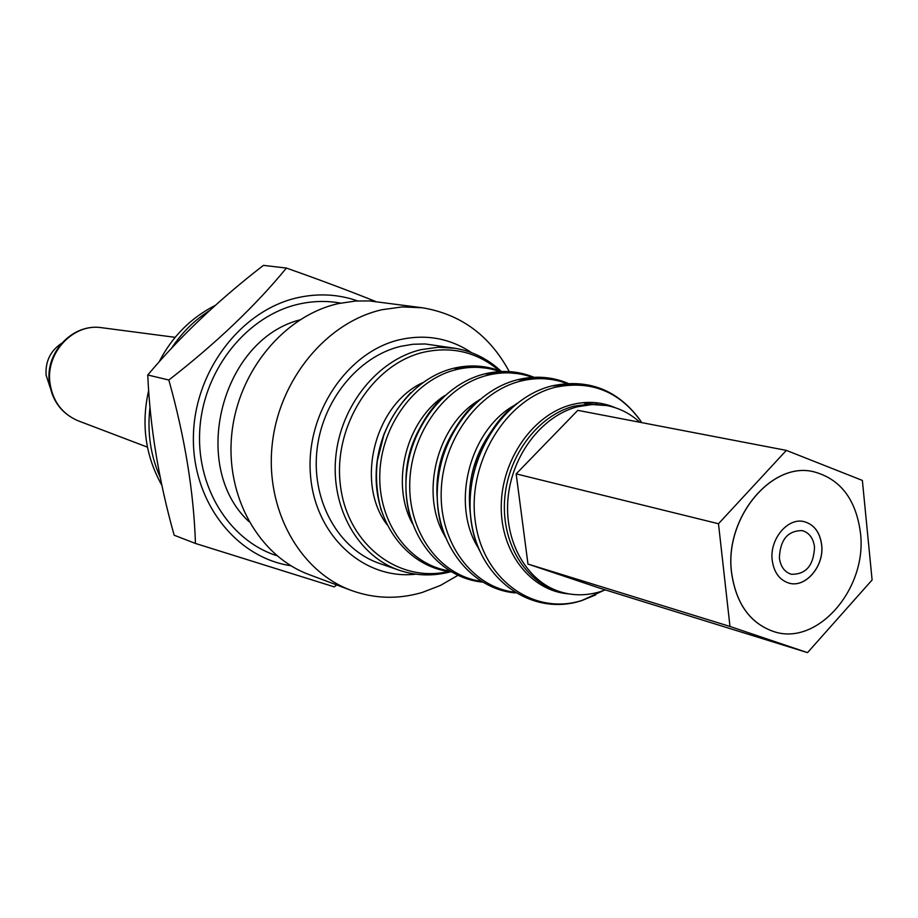 <?xml version="1.0" encoding="UTF-8"?>
<svg xmlns="http://www.w3.org/2000/svg" width="918" height="918" viewBox="0 0 918 918"><rect width="100%" height="100%" fill="white"/><g stroke="black" fill="none" stroke-linecap="round" stroke-linejoin="round"><path stroke-width="1.38" d="M779.382 558.041C780.621 566.681 784.58 572.086 791.282 574.255C805.947 574.576 813.704 565.499 814.53 547.002C813.302 538.155 809.217 532.692 802.286 530.615C787.782 530.558 780.139 539.704 779.382 558.041M788.837 583.068C805.476 588.369 824.444 566.027 821.61 544.776C819.877 532.302 814.117 524.603 804.306 521.688M772.222 560.324C773.954 572.43 779.508 580.015 788.86 583.079C805.511 588.404 824.513 566.062 821.667 544.787C819.935 532.302 814.163 524.603 804.34 521.699C787.931 517.018 769.318 539.245 772.222 560.324M860.418 532.601C855.92 499.254 840.383 478.978 813.818 471.783C771.556 460.905 723.935 518.555 731.657 573.05C736.167 603.734 750.132 623.219 773.553 631.504C817.376 646.788 867.671 588.323 860.418 532.601M813.75 471.772L813.75 471.772C771.487 460.893 723.866 518.532 731.6 573.027C736.098 603.723 750.063 623.207 773.495 631.492L773.53 631.492M50.306 388.05L46.072 375.095C45.292 361.359 50.467 350.779 61.586 343.321M501.32 371.446C488.112 359.018 472.724 351.307 455.156 348.289L425.183 343.963L413.054 344.261L400.902 346.293C357.882 356.333 321.438 401.51 316.779 451.966C311.891 502.41 339.339 549.836 379.662 563.503L399.204 570.25C416.106 575.919 433.307 576.412 450.83 571.73M639.766 422.234C630.184 413.49 619.202 407.936 606.821 405.561L592.202 404.54L577.365 406.789C541.953 415.923 511.865 455.156 508.021 498.256C503.971 541.356 526.634 581.22 559.9 591.708C573.119 595.839 586.602 595.816 600.326 591.651L605.341 589.907M471.623 352.696C449.981 338.272 426.101 333.923 399.973 339.637C347.279 351.548 305.453 413.697 310.445 474.617C314.794 535.653 363.838 580.233 415.797 574.175M509.249 371.595C489.742 335.437 460.779 314.163 422.349 307.771L402.314 306.91L382.083 309.699C326.613 322.103 278.98 379.593 272.187 444.645C265.118 509.697 299.693 571.421 351.124 590.366C374.337 598.8 398.01 599.511 422.131 592.489L440.502 585.397L457.875 575.368M422.349 307.771L369.564 300.943L355.507 301.035L338.604 303.548C284.534 315.448 238.29 370.838 231.829 433.606C225.094 496.374 258.899 556.09 309.114 574.599L351.124 590.366M195.454 543.445L174.168 535.228C158.791 480.527 149.99 427.111 147.764 374.992C180.1 336.493 218.656 299.956 263.42 265.371L286.416 268.067C255.365 305.889 216.178 343.206 168.843 380.018C184.897 437.553 193.778 492.025 195.454 543.445L334.255 586.877L336.699 584.961M357.641 300.909C338.547 294.265 318.753 293.14 298.27 297.547C241.537 309.71 194.57 370.665 193.411 435.912C191.805 501.182 235.628 557.547 290.891 565.74M375.577 301.46C348.622 290.65 318.902 279.52 286.416 268.067M168.843 380.018L147.764 374.992M469.982 485.783L472.437 478.289M476.04 463.969L477.429 456.2M599.902 588.22L527.976 564.065L516.168 473.883L577.801 410.346L786.347 450.382L718.484 523.742L729.982 626.466L807.53 652.629L599.902 588.22M729.982 626.466L527.976 564.065M718.484 523.742L516.168 473.883M807.53 652.629L872.1 579.969L862.369 480.424L786.347 450.382M419.044 429.635C410.369 445.838 406.008 463.12 405.974 481.502M454.995 428.935C441.283 450.371 435.373 473.78 437.289 499.162M383.517 435.212L377.344 459.746M492.186 430.14C473.573 455.787 466.39 484.325 470.613 515.732M589.746 403.886L587.015 402.405M78.764 421.029L77.743 420.651C61.781 413.616 52.487 400.868 49.882 382.381C45.923 352.386 73.406 323.365 101.187 327.634L102.265 327.772M209.522 310.617C194.536 320.118 181.89 332.637 171.586 348.174M149.978 407.259C147.098 432.24 150.518 455.638 160.237 477.475M444.461 395.853C410.725 425.344 396.622 481.33 412.343 523.294M532.474 377.378C518.096 372.18 503.144 371.469 487.642 375.233C445.689 385.411 410.943 432.826 409.749 482.834C408.235 532.865 440.158 575.724 481.078 581.289M478.944 400.168C436.876 425.275 419.606 493.792 444.748 535.837M444.771 395.578C406.066 420.616 390.265 483.293 412.48 523.673M499.84 371.572C485.817 366.649 471.278 365.995 456.223 369.61C415.051 379.49 381.004 425.539 379.788 474.285C378.239 523.053 409.439 565.086 449.591 570.927M410.69 392.709C379.501 426.445 369.644 465.564 381.108 510.052M479.758 399.479C442.086 429.865 426.365 492.22 445.138 536.823M566.693 383.472C551.936 377.975 536.571 377.195 520.586 381.119C477.83 391.63 442.35 440.479 441.191 491.83C439.699 543.192 472.391 586.9 514.103 592.144M514.746 405.125C469.224 430.14 450.394 504.843 478.622 548.436M422.578 382.726C374.636 404.93 355.151 482.202 386.845 524.488M499.197 370.631C477.371 352.202 452.241 346.052 423.818 352.179C372.547 363.907 332.786 426.56 340.417 485.392C347.337 544.408 398.55 583.481 448.569 571.444M586.958 404.023L584.41 402.543M455.156 348.289L438.15 347.256L420.949 349.666C377.447 359.902 340.532 405.825 335.759 457.072C330.755 508.32 358.468 556.446 399.204 570.25M516.685 403.576C475.031 434.627 457.634 503.638 479.586 550.731M641.82 422.636C620.212 391.619 591.33 379.845 555.172 387.304C505.416 399.41 466.929 463.223 475.306 521.447C482.948 579.878 533.978 615.955 582.046 600.406L603.241 590.676M568.724 593.866C530.994 591.1 500.574 552.556 501.239 506.002C501.561 459.493 533.209 414.454 571.639 404.689C587.027 400.799 601.68 401.854 615.622 407.844M559.9 591.708L556.641 590.664C523.409 580.187 500.78 540.404 504.808 497.407C508.652 454.41 538.671 415.257 574.037 406.158L590.962 403.863L606.821 405.561M436.842 492.105L437.209 491.371M451.231 435.752L451.254 434.937M340.601 303.112C326.98 300.645 313.199 300.943 299.234 304.019C248.089 315.172 204.863 367.751 200.021 426.583C194.891 485.427 228.662 540.438 276.926 555.723M299.704 319.923C221.077 340.222 189.28 466.39 248.881 521.539M585.959 385.503L569.699 383.965L553.129 385.95M596.895 404.069L595.564 402.658M570.216 384.894L568.081 383.999M550.961 379.409L534.976 377.906L518.693 379.822M485.794 368.084L470.314 366.626L454.594 368.416M503.328 372.915L501.377 372.146M535.974 378.755L533.932 377.929M517.614 373.615L501.882 372.134L485.886 373.982M405.951 482.627C405.79 463.441 410.323 445.448 419.56 428.637M437.324 500.046C435.178 474.021 441.214 450.061 455.443 428.178M377.034 462.006L384.332 433.089M470.693 516.49C466.195 484.52 473.504 455.523 492.622 429.509M147.442 447.146L77.743 420.651C61.391 413.421 51.913 400.558 49.297 382.037C45.315 352.225 72.763 323.365 101.187 327.634L175.12 337.331M161.878 485.37C145.411 455.971 141.005 424.323 148.647 390.425M159.089 361.933C172.068 336.665 190.818 317.812 215.328 305.361M482.386 582.081C439.527 578.007 405.263 534.907 405.928 484.027C406.192 433.181 441.374 384.355 484.83 373.867C501.928 369.782 518.314 370.918 534.001 377.287M450.967 571.753C408.935 567.381 375.439 525.119 376.128 475.501C376.437 425.918 410.92 378.457 453.549 368.29C470.165 364.354 486.127 365.433 501.446 371.503M515.331 592.913C471.623 589.161 436.555 545.189 437.186 492.989C437.404 440.812 473.321 390.54 517.626 379.719C535.228 375.462 552.062 376.678 568.139 383.38M586.258 404.069L583.538 402.612M581.094 600.808C531.751 616.609 479.116 579.671 471.232 520.885C462.523 462.339 501.113 398.217 552.051 385.858C588.266 378.388 617.55 389.702 639.915 419.801M581.714 600.613L595.782 594.853M597.021 404.081L595.713 402.669M571.375 384.826L569.504 383.965M504.625 372.869L502.961 372.134M537.202 378.698L535.446 377.906"/></g></svg>
